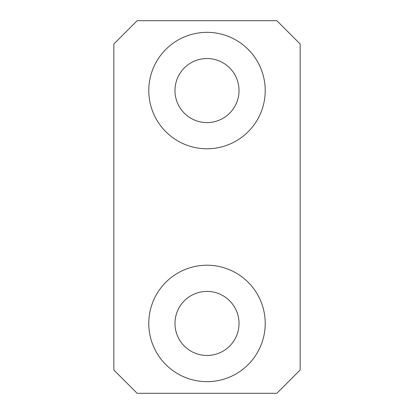 <?xml version="1.0" encoding="UTF-8"?>
<svg xmlns="http://www.w3.org/2000/svg" width="414" height="414" viewBox="0 0 414 414"><rect width="100%" height="100%" fill="white"/><g stroke="black" fill="none" stroke-linecap="round" stroke-linejoin="round"><path stroke-width="0.62" d="M137.137 393.3L113.85 370.012L113.85 43.987L137.137 20.7L276.862 20.7L300.15 43.987L300.15 370.012L276.862 393.3L137.137 393.3M148.781 323.438A58.219 58.219 0 0 1 236.109 273.017A58.219 58.219 0 0 1 236.109 373.858A58.219 58.219 0 0 1 148.781 323.438M148.781 90.562A58.219 58.219 0 0 1 236.109 40.142A58.219 58.219 0 0 1 236.109 140.983A58.219 58.219 0 0 1 148.781 90.562M174.977 323.438A32.018 32.018 0 0 0 223.011 351.17A32.018 32.018 0 0 0 223.011 295.705A32.018 32.018 0 0 0 174.977 323.438M174.977 90.562A32.018 32.018 0 0 0 223.011 118.295A32.018 32.018 0 0 0 223.011 62.83A32.018 32.018 0 0 0 174.977 90.562"/></g></svg>
